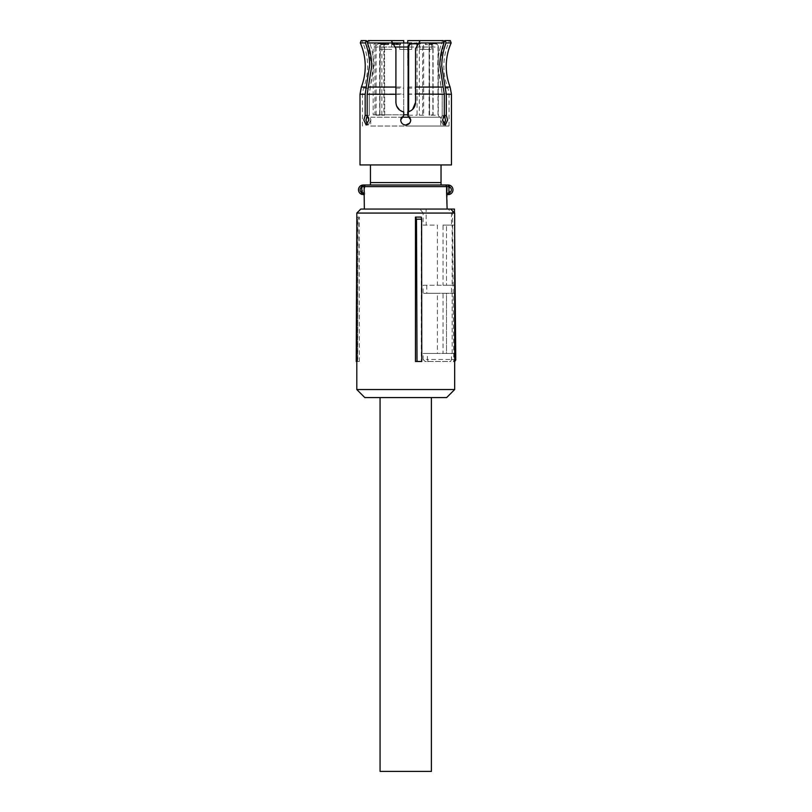 <?xml version="1.0" encoding="UTF-8"?>
<svg xmlns="http://www.w3.org/2000/svg" width="812" height="812" viewBox="0 0 812 812"><rect width="100%" height="100%" fill="white"/><g stroke="black" fill="none" stroke-linecap="round" stroke-linejoin="round"><path stroke-width="0.61" stroke-dasharray="4.06 3.04" d="M380.067 397.575L431.405 397.575L380.067 397.575M431.405 771.4L380.067 771.4M415.47 361.472L421.763 361.472M421.286 217.088L421.286 361.472M356.803 213.069L423.113 213.069L423.113 225.107L437.384 225.107L437.384 285.266L423.113 285.266L423.113 293.284L437.384 293.284L437.384 353.453L446.498 353.453L446.498 293.284L437.384 293.284M423.113 353.453L427.345 353.453L427.396 359.452L423.113 359.472L423.113 353.453L437.384 353.453M423.113 359.472L425.133 361.472L450.66 361.472L451.482 359.472L454.669 359.472M450.66 209.06L448.346 209.06L451.482 213.069L451.482 225.107L443.058 225.107L443.058 285.266L451.482 285.266L451.482 293.284L443.058 293.284L443.058 353.453L451.482 353.453L451.482 359.472M451.482 213.069L454.669 213.069M356.803 389.547L454.669 389.547M357.564 361.472L358.163 219.169L356.762 219.169L357.777 217.088L357.777 361.472L359.34 361.472L356.235 361.472M357.777 217.088L359.34 217.088L359.34 361.472M360.812 209.06L426.087 209.06L426.229 225.107L437.384 225.107M423.113 213.069L419.977 209.06M423.113 225.107L426.229 225.107M423.113 285.266L446.498 285.266L446.498 225.107L446.498 285.266L437.384 285.266M426.757 285.266L426.818 293.284L423.113 293.284M427.345 353.453L446.498 353.453L446.498 293.284L426.818 293.284M454.446 209.06L455.765 359.452A2.01 2.01 0 0 0 455.765 359.452L427.396 359.452L428.228 361.472L425.133 361.472M428.228 361.472L450.66 361.472M454.669 361.249L453.756 361.472A2.01 2.01 0 0 0 454.669 361.249A2.01 2.01 0 0 1 453.756 361.472L452.446 209.06L426.087 209.06M451.482 353.453L454.669 353.453M455.705 353.453L443.058 353.453M443.058 293.284L455.187 293.284M452.172 353.453L452.172 293.284M454.669 293.284L451.482 293.284M454.669 285.266L451.482 285.266M443.058 285.266L455.116 285.266M443.058 225.107L452.172 225.107L452.172 285.266M452.172 225.107L454.588 225.107L454.669 234.435M451.482 225.107L454.588 225.107L454.487 212.886M446.651 397.575L364.821 397.575M357.777 361.472L356.803 361.472M358.163 219.169L359.34 217.088M405.736 126.033L449.056 126.033L405.736 126.033M370.739 126.033L440.733 126.033L370.739 126.033L370.739 117.212L440.733 117.212L409.887 117.212L440.733 117.212L440.733 126.033M391.282 40.6L395.911 48.618L395.911 93.979L369.267 93.979L373.784 66.269C373.764 57.297 372.099 48.74 368.8 40.6L391.282 40.6L368.8 40.6C371.825 48.05 373.479 55.896 373.753 64.148L369.267 93.979L403.726 93.979L403.726 43.006L403.726 115.426L400.722 120.014C401.016 123.059 402.691 124.733 405.736 125.028C408.791 124.723 410.456 123.059 410.75 120.014L407.746 115.426L409.593 116.816M367.44 42.965L371.784 66.269L367.257 93.979L367.176 115.426L369.267 115.426L370.982 120.014L369.267 115.426L369.267 93.979L369.267 115.426L367.176 115.426L367.176 94.273L371.683 64.889C371.51 57.256 370.099 49.948 367.44 42.965L403.726 42.965L403.726 40.6L368.191 40.6M368.881 120.288L366.141 125.028L363.867 120.014L365.177 115.426L367.257 115.426L367.257 93.979L362.416 93.979L367.257 93.979L371.784 66.269C371.764 57.297 370.099 48.74 366.791 40.6L361.178 40.6M360.315 42.965L365.441 42.965C368.252 50.385 369.673 58.149 369.693 66.269L365.177 94.273L365.177 115.426M365.441 42.965L366.182 40.6M407.746 87.057L407.746 115.426L407.746 87.057L443.129 87.057L439.769 66.269C439.799 58.149 441.21 50.385 444.032 42.965L407.746 42.965L407.746 66.269L407.746 40.6L442.672 40.6C439.647 48.05 437.993 55.896 437.719 64.148L442.205 93.979L415.561 93.979L415.561 48.618L420.2 40.6L442.672 40.6L420.2 40.6M444.347 115.558L446.295 115.426L446.295 94.273L441.789 64.889C441.972 57.256 443.382 49.948 446.032 42.965L445.291 40.6L444.682 40.6L449.594 40.6L444.682 40.6C441.657 48.05 440.002 55.896 439.728 64.148L444.032 42.965M439.688 66.269L443.261 88.143L439.688 66.269M443.261 88.143L444.215 93.979L443.261 88.143L447.96 88.143L443.261 88.143M446.032 42.965L451.157 42.965M445.291 40.6L450.295 40.6M407.746 93.979L442.205 93.979L437.688 66.269C437.709 57.297 439.373 48.74 442.672 40.6L443.281 40.6M442.205 93.979L442.205 115.426L440.49 120.014L443.25 125.028L444.255 124.571L443.25 125.028L440.49 120.014L442.205 115.426L444.296 115.426L442.205 115.426L442.205 93.979M445.504 120.43L445.077 116.948M444.215 93.979L444.215 115.426L444.215 93.979L449.056 93.979L444.215 93.979M415.561 94.273L415.561 102.373M408.812 111.701L412.628 109.366M407.746 111.985L407.746 115.426L410.75 120.014L409.603 123.211M401.158 117.963L403.726 115.426L403.726 111.985L399.534 109.985M395.911 93.979L395.911 102.373L396.672 106.149M365.979 120.43L368.222 125.028L370.982 120.014L368.222 125.028L367.227 124.571M403.726 93.979L403.726 115.426L400.722 120.014C401.016 123.059 402.691 124.733 405.736 125.028C408.781 124.733 410.456 123.059 410.75 120.014M367.176 115.426L368.333 117.09M446.295 115.426L447.605 120.014L445.331 125.028L444.255 124.571M442.591 120.288L443.149 117.09M443.129 87.057L444.296 94.273L444.296 115.426M405.736 164.937L451.462 164.937M370.445 164.937L370.445 182.588L441.038 182.588L405.736 182.588L441.038 182.588L441.038 184.994L405.736 184.994L441.038 184.994M441.038 164.937L441.038 182.588M363.319 184.994L362.558 186.689L362.182 185.136M366.425 184.994A1.604 1.543 90 0 0 364.882 186.598L364.344 194.616L363.319 194.616L362.558 192.921L362.182 194.484M358.508 189.805A4.811 4.811 0 0 0 361.025 194.038M370.445 182.588L370.445 184.994L448.153 184.994L448.762 186.598L447.321 186.598A1.604 1.573 90 0 0 445.747 184.994M363.015 186.598L447.321 186.598L447.128 194.616L448.153 194.616L449.686 192.627A3.207 3.207 0 0 0 449.686 186.983L450.447 185.572A4.811 4.811 0 0 1 450.447 194.038L449.686 192.627L449.686 186.983L448.762 186.598M450.447 185.572L448.153 184.994M364.344 193.012L364.344 193.784M448.153 194.616L450.447 194.038M364.344 194.454L364.344 209.06L405.736 209.06L364.344 209.06M447.128 193.012L447.128 209.06L405.736 209.06L447.128 209.06M422.646 47.015L432.958 47.015C432.776 44.569 431.781 43.229 429.964 43.006L420.89 43.006C422.555 43.229 423.478 44.569 423.651 47.015L423.651 114.807L422.646 114.807L422.646 47.015L420.322 43.807L419.347 43.807L419.916 43.006L418.809 43.006L434.318 43.006A4.009 4.009 0 0 1 438.328 47.015L438.328 114.807A2.406 2.406 0 0 0 440.733 117.212L370.739 117.212A2.406 2.406 0 0 0 373.144 114.807L407.746 114.807M403.726 114.807L373.144 114.807L373.144 47.015L438.328 47.015L438.033 115.202L429.558 115.202L433.09 114.807L432.857 47.015L432.857 114.807M392.673 43.006L383.528 43.006C381.417 43.239 380.249 44.579 380.036 47.015L379.864 114.807L380.29 47.015C380.463 45.056 381.417 43.99 383.152 43.807L383.873 43.807L383.873 115.202L384.715 115.202L384.512 43.807L381.843 43.807L381.843 115.202L379.661 115.202L379.661 43.807L378.94 43.807C377.204 43.99 376.25 45.056 376.078 47.015L374.931 47.015L374.931 114.807L376.078 114.807L374.9 115.202M383.873 115.202L380.29 114.807M381.843 115.202L384.512 115.202M376.057 115.202L379.661 115.202M408.131 111.904L408.639 114.807L408.081 115.202M423.681 115.202L417.084 115.202L417.084 45.99M408.609 115.202L417.084 115.202M377.164 43.006A4.009 4.009 0 0 0 373.144 47.015L374.931 47.015C375.154 44.569 376.362 43.239 378.554 43.006L411.755 43.006L399.717 43.006L411.755 43.006L399.717 43.006L411.755 43.006L411.755 49.42L399.717 49.42L399.717 43.006L399.717 49.42L411.755 49.42L399.717 49.42L411.755 49.42L411.755 43.006M438.003 114.807L438.003 47.015C437.394 44.68 436.135 43.604 434.217 43.807L429.091 43.807L429.558 115.202L429.558 43.807L430.533 43.807L432.857 47.015M434.318 43.006L433.649 43.006C436.095 42.884 437.617 44.224 438.236 47.015L438.003 47.015M378.94 43.807L378.554 43.006L388.684 43.006L380.726 43.006L384.198 43.006L381.904 43.006L383.518 43.006L383.152 43.807M419.916 43.006L420.89 43.006L420.322 43.807M430.533 43.807L429.964 43.006L433.649 43.006L434.217 43.807M426.117 43.006L431.954 43.006L425.305 43.006L426.117 43.006L426.117 44.609L425.305 44.609L431.954 44.609L426.117 44.609M385.883 43.006L385.883 44.609L384.705 44.609L384.705 43.006L384.624 44.609L384.644 43.006M388.684 43.006L388.684 44.609L383.599 44.609L384.015 43.006L384.035 44.609L380.726 44.609L380.726 43.006L381.214 44.609L383.487 44.609L383.487 43.006M384.198 43.006L384.198 44.609L381.934 44.609L381.934 43.006L381.884 44.609L381.904 43.006M385.68 43.006C393.444 43.006 393.444 43.006 385.68 43.006C393.444 43.006 393.444 43.006 385.68 43.006C377.915 43.006 377.915 43.006 385.68 43.006C377.915 43.006 377.915 43.006 385.68 43.006M425.792 43.006C418.028 43.006 418.028 43.006 425.792 43.006C418.028 43.006 418.028 43.006 425.792 43.006C433.557 43.006 433.557 43.006 425.792 43.006C433.557 43.006 433.557 43.006 425.792 43.006M392.511 43.006L398.53 43.006L391.699 43.006L392.511 43.006L392.511 44.609L391.699 44.609L398.53 44.609L392.511 44.609M395.292 43.006L400.549 43.006L391.699 43.006L395.292 43.006L395.292 44.609L391.699 44.609L395.089 44.609L395.109 43.006L395.008 44.609L396.784 44.609L396.784 43.006M384.259 43.006L383.873 43.807L384.715 43.807A0.802 0.802 0 0 1 385.517 43.006M429.091 115.202L429.091 43.807A0.802 0.802 0 0 0 428.289 43.006M425.305 43.006L425.305 44.609M430.979 43.006L430.979 44.609L430.969 43.006M431.7 43.006L431.7 44.609M431.954 43.006L431.954 44.609M430.857 43.006L430.857 44.609M381.904 44.609L385.213 44.609L385.213 43.006M383.518 44.609L383.518 43.006C381.173 43.452 379.955 44.792 379.864 47.015L380.29 47.015M384.198 44.609L383.487 44.609M382.645 44.609L382.645 43.006M383.721 44.609L383.721 43.006L383.599 44.609M384.949 44.609L384.949 43.006M387.903 43.006L387.903 44.609L388.684 44.609M384.644 44.609L387.903 44.609M385.456 44.609L385.456 43.006M385.883 44.609L385.213 44.609M385.68 49.42C377.925 49.42 377.925 49.42 385.68 49.42C377.925 49.42 377.925 49.42 385.68 49.42L391.699 49.42L385.68 49.42M425.792 49.42L431.811 49.42L425.792 49.42C418.028 49.42 418.028 49.42 425.792 49.42C418.028 49.42 418.028 49.42 425.792 49.42M391.699 43.006L391.699 49.42M392.988 43.006L392.988 44.609M392.277 43.006L392.277 44.609M392.937 43.006L392.937 44.609M393.658 43.006L393.658 44.609M397.372 43.006L397.372 44.609M398.53 43.006L398.53 44.609M397.109 43.006L397.109 44.609M396.449 43.006L396.449 44.609M393.8 43.006L393.8 44.609M392.358 43.006L392.358 44.609M395.008 44.609L394.997 43.006L395.008 44.609M400.549 43.006L400.549 44.609L396.784 44.609M399.768 43.006L399.768 44.609L400.549 44.609M396.154 43.006L396.154 44.609L398.337 44.609L398.337 43.006M398.337 44.609L399.768 44.609M396.154 44.609L395.292 44.609M397.515 44.609L394.47 44.609L397.535 44.609L397.515 43.006L397.535 44.609M396.256 43.006L394.47 43.006L397.515 43.006L396.256 43.006L396.256 44.609M394.47 43.006L394.47 44.609M395.911 88.143L403.726 88.143M368.343 87.057L403.726 87.057M368.212 88.143L363.512 88.143L368.212 88.143M361.36 87.057L366.334 87.057M407.746 88.143L415.561 88.143M445.138 87.057L450.122 87.057M367.176 94.273L403.726 94.273M360.01 94.273L365.177 94.273M446.295 94.273L451.462 94.273M407.746 94.273L444.296 94.273M362.558 186.689A3.207 3.207 0 0 0 362.558 192.921L362.558 186.689M364.882 193.012L363.015 193.012M448.762 193.012L447.321 193.012A1.604 1.573 -90 0 1 447.128 193.784M379.843 115.182L380.036 47.015L394.987 47.015M429.964 43.006C432.075 43.493 433.121 44.833 433.09 47.015L433.111 115.192M376.078 47.015L376.078 114.807M384.715 115.202L384.512 43.807A0.802 0.7 -90 0 1 385.223 43.006M382.543 43.006A0.802 0.7 -90 0 0 381.843 43.807L379.661 43.807L379.275 43.006M408.639 111.751L408.639 114.807M418.221 43.807L419.347 43.807L419.347 115.202M429.558 43.807A0.802 0.568 90 0 0 428.99 43.006A0.802 0.568 -90 0 1 429.558 43.807M384.137 44.609L384.137 43.006M382.219 44.609L382.219 43.006M383.437 44.609L383.437 43.006M382.726 44.609L382.726 43.006M385.832 44.609L385.832 43.006M386.705 44.609L386.705 43.006M388.187 44.609L388.187 43.006M387.557 44.609L387.557 43.006M385.974 44.609L385.974 43.006M395.028 44.609L395.028 43.006M398.57 44.609L398.57 43.006M400.062 44.609L400.062 43.006M397.809 44.609L397.809 43.006M397.291 44.609L397.291 43.006M396.023 44.609L396.023 43.006L396.023 44.609M396.053 44.609L396.053 43.006M396.104 44.609L396.104 43.006M362.416 126.033L362.416 93.979L363.512 88.143C366.253 81.109 367.623 73.821 367.633 66.269C367.613 57.287 365.694 48.73 361.878 40.6M449.056 126.033L449.056 93.979L447.96 88.143C445.23 81.109 443.849 73.821 443.839 66.269C443.87 57.287 445.778 48.73 449.594 40.6M366.141 125.028L368.222 125.028L366.141 125.028M445.331 125.028L443.25 125.028L445.331 125.028M380.676 43.006L380.676 44.609M379.671 49.42L379.671 43.006M431.811 49.42L431.811 43.006M419.774 49.42L419.774 43.006"/><path stroke-width="1.22" d="M380.067 397.575L380.067 771.4L431.405 771.4L431.405 397.575M416.495 219.169L415.47 217.088L415.47 361.472L421.763 361.472L421.601 219.169L416.495 219.169L417.013 361.472M454.669 213.069L454.669 389.547L356.803 389.547L356.803 213.069L454.669 213.069L450.66 209.06L360.812 209.06L356.803 213.069M421.601 219.169L421.286 217.088L415.47 217.088M356.803 389.547L364.821 397.575L446.651 397.575L454.669 389.547M454.669 353.453L455.705 353.453L455.765 359.452L453.756 361.472M454.669 234.435L455.187 293.284L454.669 293.284M448.346 209.06L454.446 209.06L454.487 212.886M356.803 219.078L356.235 361.472L356.803 361.472M455.705 353.453L455.187 293.284M454.446 209.06L452.446 209.06M455.765 359.472A2.01 2.01 0 0 1 454.669 361.249A2.01 2.01 0 0 0 455.765 359.472L454.669 359.472M403.726 43.006L403.726 40.6L391.282 40.6L392.643 42.965L367.44 42.965L368.191 40.6L367.44 42.965C370.262 50.385 371.673 58.149 371.703 66.269L367.176 94.273L367.176 115.426L365.177 115.426L365.177 94.273L369.683 64.889C369.511 57.256 368.09 49.948 365.441 42.965L360.315 42.965C363.573 50.395 365.207 58.159 365.227 66.269C365.217 73.435 363.928 80.368 361.36 87.057L360.01 94.273L360.01 164.937M365.441 42.965L366.182 40.6L367.562 42.579M366.182 40.6L361.178 40.6L360.315 42.965M368.191 40.6L391.282 40.6M409.603 123.211L405.736 125.028C402.691 124.733 401.016 123.059 400.722 120.014L403.726 115.426L403.726 111.985C398.875 110.635 396.266 107.438 395.911 102.373L395.911 48.618L392.643 42.965L411.755 43.006M444.296 115.426L442.591 120.014L445.331 125.028L447.605 120.014L446.295 115.426L444.296 115.426L444.296 94.273L439.789 64.889C439.962 57.256 441.373 49.948 444.032 42.965L418.83 42.965L415.561 48.618L415.561 102.373C415.247 107.397 412.638 110.605 407.746 111.985L408.812 111.701M418.83 42.965L420.2 40.6L443.281 40.6L444.032 42.965L443.281 40.6M443.91 42.579L444.661 40.651M445.138 87.057L450.122 87.057C447.544 80.368 446.255 73.435 446.245 66.269C446.265 58.159 447.899 50.395 451.157 42.965L446.032 42.965C443.22 50.385 441.799 58.149 441.779 66.269L446.295 94.273L446.295 115.426M451.157 42.965L450.295 40.6L445.291 40.6L446.032 42.965M444.682 40.6L445.291 40.6M407.746 43.006L407.746 40.6L420.2 40.6M444.215 115.426L445.504 120.014L444.255 124.571L445.504 120.43M445.077 116.948L444.347 115.558M415.561 93.979L444.296 94.273M412.628 109.366L415.561 102.373M409.593 116.816L410.75 120.014L407.746 115.426L407.746 111.985M410.75 120.014C410.456 123.059 408.781 124.733 405.736 125.028C402.691 124.733 401.016 123.059 400.722 120.014L401.158 117.963M396.672 106.149L399.534 109.985M367.227 124.571L365.968 120.014L367.257 115.426L365.979 120.43M368.333 117.09L368.881 120.288M365.177 115.426L363.867 120.014L366.141 125.028L368.881 120.014L367.176 115.426M444.255 124.571L442.591 120.288M443.149 117.09L444.255 115.456M405.736 164.937L360.01 164.937L451.462 164.937L451.462 94.273L446.295 94.273M370.445 164.937L370.445 182.588L441.038 182.588L441.038 184.994M441.038 164.937L441.038 182.588M362.71 186.598L364.152 186.598L364.152 193.012L361.797 192.627A3.207 3.207 0 0 1 361.797 186.983L361.025 185.572L363.319 184.994L362.182 185.126A4.811 4.811 0 0 0 362.182 194.484L361.025 194.038L361.797 192.627L361.797 186.983L363.319 184.994L448.153 184.994L448.914 186.689L449.29 185.126A4.811 4.811 0 0 1 449.29 194.484L448.457 193.012L448.153 194.616L449.29 194.484M361.025 185.572A4.811 4.811 0 0 0 358.508 189.805M363.319 184.994L370.445 184.994L370.445 182.588M362.71 193.012L363.319 194.616L364.344 194.616L364.344 193.784A1.604 1.573 90 0 1 364.152 193.012L364.344 209.06M449.29 185.126L448.153 184.994M447.128 209.06L446.6 193.012L448.457 193.012M447.128 194.616L448.153 194.616M409.887 117.212L401.585 117.212L409.887 117.212M408.131 111.904L408.131 47.015C408.629 44.224 409.877 42.884 411.857 43.006L412.425 43.807C410.517 43.604 409.248 44.68 408.639 47.015L394.987 47.015M366.334 87.057L361.36 87.057M395.911 87.057L368.343 87.057M443.129 87.057L415.561 87.057M365.177 94.273L360.01 94.273M395.911 94.273L367.176 94.273M445.047 184.994A1.604 1.543 -90 0 1 446.6 186.598L364.152 186.598A1.604 1.573 -90 0 1 365.725 184.994M448.914 186.689A3.207 3.207 0 0 1 448.914 192.921L448.914 186.689M446.6 193.012L446.6 186.598L448.457 186.598M407.746 114.807L403.726 114.807M408.639 47.015L408.639 111.751M417.084 45.99L417.084 43.807L412.425 43.807M419.347 43.807L417.084 43.807L416.515 43.006M450.122 87.057L451.462 94.273"/></g></svg>
